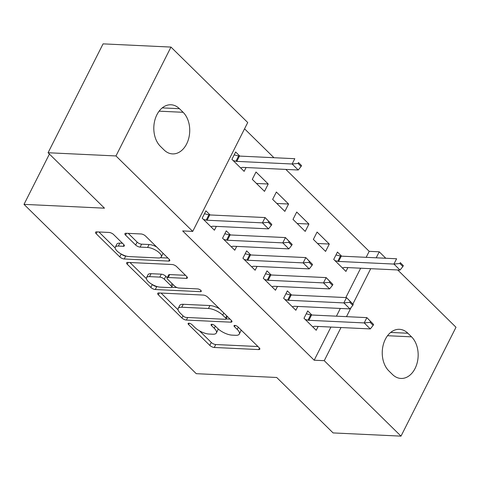 <?xml version="1.0" encoding="UTF-8"?>
<svg xmlns="http://www.w3.org/2000/svg" width="480" height="480" viewBox="0 0 480 480"><rect width="100%" height="100%" fill="white"/><g stroke="black" fill="none" stroke-linecap="round" stroke-linejoin="round"><path stroke-width="0.72" d="M188.892 323.226A2.448 0.924 -153.2 0 0 188.106 323.502A2.448 0.924 -153.2 0 0 188.562 324.522L209.796 345.396A3.492 1.32 -153.2 0 0 214.266 347.472L258.696 349.578A3.492 1.32 -153.2 0 0 259.818 349.188A3.492 1.32 -153.2 0 0 259.164 347.73L237.93 326.856A2.448 0.924 -153.2 0 0 234.804 325.404A2.448 0.924 -153.2 0 0 234.018 325.674A2.448 0.924 -153.2 0 0 234.474 326.694L237.222 329.394A11.184 4.224 -153.2 0 1 239.304 334.062A11.184 4.224 -153.2 0 1 235.722 335.31L232.014 335.13A11.184 4.224 -153.2 0 1 217.722 328.47L214.974 325.77A2.448 0.924 -153.2 0 0 211.848 324.318A2.448 0.924 -153.2 0 0 211.062 324.588A2.448 0.924 -153.2 0 0 211.518 325.608L214.266 328.308A11.184 4.224 -153.2 0 1 216.354 332.976A11.184 4.224 -153.2 0 1 212.766 334.224L209.064 334.044A11.184 4.224 -153.2 0 1 194.766 327.384L192.018 324.684A2.448 0.924 -153.2 0 0 188.892 323.226M113.592 234.54A3.492 1.32 -153.2 0 0 109.122 232.458L96.66 231.87A3.492 1.32 -153.2 0 0 95.538 232.26A3.492 1.32 -153.2 0 0 96.186 233.718L119.766 256.896A3.492 1.32 -153.2 0 0 124.236 258.978L168.666 261.084A3.492 1.32 -153.2 0 0 169.788 260.694A3.492 1.32 -153.2 0 0 169.134 259.236L145.554 236.052A3.492 1.32 -153.2 0 0 141.09 233.97L126.03 233.262A3.492 1.32 -153.2 0 0 124.908 233.646A3.492 1.32 -153.2 0 0 125.562 235.11L135.654 245.028A3.492 1.32 -153.2 0 0 140.118 247.11L147.588 247.464A9.348 3.534 -153.2 0 1 157.296 251.202A9.348 3.534 -153.2 0 1 161.274 256.932A9.348 3.534 -153.2 0 1 158.28 257.97L129.03 256.59A9.348 3.534 -153.2 0 1 119.316 252.846A9.348 3.534 -153.2 0 1 115.338 247.116A9.348 3.534 -153.2 0 1 118.338 246.078L123.21 246.306A3.492 1.32 -153.2 0 0 124.332 245.922A3.492 1.32 -153.2 0 0 123.684 244.458L113.592 234.54M192.726 231.402L115.968 155.952L170.97 47.076L247.722 122.526L192.726 231.402L182.67 230.928L314.19 360.21L324.246 360.684L340.998 327.534M397.704 269.958L456 327.258L401.004 436.134L333.108 432.924L276.708 377.484L196.242 373.674L24 204.366L104.472 208.176L48.072 152.742L115.968 155.952M401.004 436.134L324.246 360.684M158.808 292.962A3.492 1.32 -153.2 0 0 157.686 293.352A3.492 1.32 -153.2 0 0 158.34 294.81L181.92 317.988A3.492 1.32 -153.2 0 0 186.384 320.07L230.814 322.176A3.492 1.32 -153.2 0 0 231.936 321.786A3.492 1.32 -153.2 0 0 231.288 320.328L207.702 297.144A3.492 1.32 -153.2 0 0 203.238 295.068L158.808 292.962M150.846 287.442L127.26 264.264A3.492 1.32 -153.2 0 1 126.612 262.806A3.492 1.32 -153.2 0 1 127.734 262.416L172.164 264.516A3.492 1.32 -153.2 0 1 176.628 266.598L186.72 276.522A3.492 1.32 -153.2 0 1 187.374 277.98A3.492 1.32 -153.2 0 1 186.252 278.37L168.234 277.518A3.492 1.32 -153.2 0 0 167.112 277.902A3.492 1.32 -153.2 0 0 167.76 279.36L174.456 285.942A3.492 1.32 -153.2 0 0 178.926 288.024L197.682 288.912A2.448 0.924 -153.2 0 1 200.226 289.89A2.448 0.924 -153.2 0 1 201.264 291.39A2.448 0.924 -153.2 0 1 200.484 291.66L155.31 289.524A3.492 1.32 -153.2 0 1 150.846 287.442L152.322 284.52M49.416 154.056L24 204.366M230.454 234.966L226.272 230.856L222.558 238.212L234.774 250.218L236.706 246.396M268.218 184.014L256.002 172.002L252.288 179.358L264.504 191.37L268.218 184.014L256.452 183.456M271.176 274.992L266.994 270.882L263.274 278.238L275.49 290.244L277.422 286.422M308.934 224.04L296.718 212.028L293.004 219.384L305.22 231.396L308.934 224.04L297.168 223.482M311.892 315.018L307.71 310.908L303.996 318.264L316.212 330.27L318.138 326.448M341.622 256.164L337.44 252.054L333.726 259.41L345.942 271.422L347.868 267.6M314.19 360.21L330.936 327.054M336.432 316.176L340.332 308.454M345.828 297.576L360.666 268.206M366.162 257.328L369.186 251.334L285.852 169.416M273.948 157.716L244.548 128.814M329.298 244.05L317.082 232.044L313.362 239.4L325.578 251.406L329.298 244.05L317.532 243.492M291.534 295.002L287.352 290.892L283.638 298.248L295.854 310.26L297.78 306.438M288.576 204.024L276.36 192.018L272.646 199.374L284.862 211.38L288.576 204.024L276.81 203.466M250.812 254.976L246.636 250.866L242.916 258.222L255.132 270.234L257.064 266.412M239.826 156.102L235.644 151.992L231.924 159.348L244.14 171.354L246.072 167.532M210.096 214.95L205.914 210.84L202.2 218.196L214.416 230.208L216.342 226.386M160.422 146.364A22.788 16.116 -87.3 0 1 154.776 120.468A22.788 16.116 -87.3 0 1 171.012 104.772A22.788 16.116 -87.3 0 1 179.448 108.702L183.114 112.302A22.788 16.116 -87.3 0 1 188.766 138.198A22.788 16.116 -87.3 0 1 172.524 153.9A22.788 16.116 -87.3 0 1 164.088 149.97L160.422 146.364M48.072 152.742L103.074 43.866L170.97 47.076M369.186 251.334L379.242 251.814L385.8 258.258M411.546 336.846A22.788 16.116 -87.3 0 1 417.198 362.742A22.788 16.116 -87.3 0 1 400.956 378.444A22.788 16.116 -87.3 0 1 392.52 374.514L388.854 370.908A22.788 16.116 -87.3 0 1 383.208 345.012A22.788 16.116 -87.3 0 1 399.444 329.316A22.788 16.116 -87.3 0 1 407.88 333.246L411.546 336.846L387.546 335.712M346.488 316.656L351.174 307.386M352.896 303.978L370.722 268.68M376.218 257.802L379.242 251.814M216.354 332.976L217.836 330.036A11.184 4.224 -153.2 0 0 217.956 328.698M239.304 334.062L240.792 331.122A11.184 4.224 -153.2 0 0 240.912 329.79M199.47 330.84L211.284 342.45A3.492 1.32 -153.2 0 0 215.748 344.532L257.94 346.53M226.128 318.942L230.064 319.128M161.046 293.07L178.074 309.81M183.174 315.99A2.448 0.924 -153.2 0 0 186.306 317.448L225.306 319.296A2.448 0.924 -153.2 0 0 226.086 319.026A2.448 0.924 -153.2 0 0 225.63 318L222.732 315.156A11.184 4.224 -153.2 0 0 208.44 308.496L181.782 307.23A11.184 4.224 -153.2 0 0 178.194 308.478A11.184 4.224 -153.2 0 0 180.282 313.146L183.174 315.99M219.516 308.76A11.184 4.224 -153.2 0 0 209.928 305.55L208.44 308.496M178.194 308.478L179.682 305.532A11.184 4.224 -153.2 0 1 183.27 304.29L209.928 305.55M146.418 278.688L129.972 262.524M185.502 275.322L169.716 274.572A3.492 1.32 -153.2 0 0 168.6 274.962L167.112 277.902M176.982 287.538L171.63 287.286M157.23 286.602L156.798 286.584L155.31 289.524M149.532 276.63A9.348 3.534 -153.2 0 0 146.538 277.668A9.348 3.534 -153.2 0 0 150.516 283.398A9.348 3.534 -153.2 0 0 160.224 287.142L170.532 287.628A3.492 1.32 -153.2 0 0 171.654 287.238A3.492 1.32 -153.2 0 0 171 285.78L164.31 279.198A3.492 1.32 -153.2 0 0 159.84 277.116L149.532 276.63L151.02 273.69A9.348 3.534 -153.2 0 0 148.02 274.728L146.538 277.668M151.02 273.69L161.328 274.176A3.492 1.32 -153.2 0 1 165.792 276.258L167.232 277.668M152.394 284.562A3.492 1.32 -153.2 0 0 156.798 286.584M115.338 247.116L116.826 244.176A9.348 3.534 -153.2 0 1 119.82 243.138L122.46 243.258M161.274 256.932L162.762 253.992A9.348 3.534 -153.2 0 0 162.9 253.104M156.642 246.948A9.348 3.534 -153.2 0 0 149.07 244.518L147.588 247.464M128.268 233.364L137.136 242.088A3.492 1.32 -153.2 0 0 141.606 244.164L149.07 244.518M121.494 254.172A3.492 1.32 -153.2 0 0 125.724 256.038L126.036 256.05M160.428 257.676L167.916 258.03M98.898 231.978L115.2 248.004M342.42 267.96L344.046 267.51A3.558 1.344 26.8 0 1 344.712 267.45L400.038 270.066L393.93 264.066L338.604 261.444A3.558 1.344 26.8 0 1 337.746 261.318L334.992 260.658M399.84 263.514L402.894 266.514L403.338 265.632L400.284 262.632L399.84 263.514L393.93 264.066L396.606 258.768L341.28 256.152A3.558 1.344 26.8 0 1 340.422 256.02L335.976 254.958M400.284 262.632L403.338 265.632M400.038 270.066L402.894 266.514M373.164 325.368L373.608 324.486L370.56 321.48L370.11 322.362L373.164 325.368L370.308 328.92L314.988 326.304A3.558 1.344 -153.2 0 0 314.316 326.358L312.69 326.808M305.262 319.506L308.022 320.166A3.558 1.344 -153.2 0 0 308.88 320.298L364.2 322.914L366.876 317.622L373.608 324.486M306.246 313.806L310.692 314.868A3.558 1.344 -153.2 0 0 311.55 315L366.876 317.622L370.56 321.48M370.308 328.92L364.2 322.914L370.11 322.362M352.806 305.352L353.25 304.47L350.196 301.47L349.752 302.352L352.806 305.352L349.95 308.904L294.624 306.288A3.558 1.344 -153.2 0 0 293.958 306.348L292.332 306.798M284.904 299.496L287.658 300.156A3.558 1.344 -153.2 0 0 288.516 300.282L343.842 302.904L346.518 297.606L353.25 304.47M285.888 293.796L290.334 294.858A3.558 1.344 -153.2 0 0 291.192 294.99L346.518 297.606L350.196 301.47M349.95 308.904L343.842 302.904L349.752 302.352M332.448 285.342L332.892 284.46L329.838 281.454L329.394 282.336L332.448 285.342L329.592 288.894L274.266 286.278A3.558 1.344 -153.2 0 0 273.6 286.332L271.974 286.782M264.546 279.48L267.3 280.14A3.558 1.344 -153.2 0 0 268.158 280.272L323.484 282.888L326.154 277.596L332.892 284.46M265.53 273.78L269.976 274.842A3.558 1.344 -153.2 0 0 270.834 274.974L326.154 277.596L329.838 281.454M329.592 288.894L323.484 282.888L329.394 282.336M312.084 265.326L312.534 264.444L309.48 261.444L309.03 262.326L312.084 265.326L309.228 268.878L253.908 266.262A3.558 1.344 -153.2 0 0 253.242 266.322L251.61 266.772M244.182 259.47L246.942 260.13A3.558 1.344 -153.2 0 0 247.8 260.256L303.12 262.878L305.796 257.58L312.534 264.444M245.166 253.77L249.618 254.832A3.558 1.344 -153.2 0 0 250.476 254.964L305.796 257.58L309.48 261.444M309.228 268.878L303.12 262.878L309.03 262.326M291.726 245.316L292.176 244.434L289.122 241.428L288.672 242.31L291.726 245.316L288.87 248.868L233.55 246.252A3.558 1.344 -153.2 0 0 232.878 246.306L231.252 246.756M223.824 239.454L226.584 240.114A3.558 1.344 -153.2 0 0 227.442 240.246L282.762 242.862L285.438 237.57L292.176 244.434M224.808 233.754L229.26 234.816A3.558 1.344 -153.2 0 0 230.112 234.948L285.438 237.57L289.122 241.428M288.87 248.868L282.762 242.862L288.672 242.31M240.624 167.892L242.25 167.442A3.558 1.344 26.8 0 1 242.916 167.382L298.236 170.004L292.128 163.998L236.808 161.382A3.558 1.344 26.8 0 1 235.95 161.25L233.19 160.59M298.044 163.446L301.098 166.452L301.542 165.57L298.488 162.564L298.044 163.446L292.128 163.998L294.804 158.7L239.484 156.084A3.558 1.344 26.8 0 1 238.626 155.952L234.174 154.89M298.488 162.564L301.542 165.57M298.236 170.004L301.098 166.452M271.368 225.3L271.812 224.418L268.758 221.418L268.314 222.3L271.368 225.3L268.512 228.852L213.186 226.236A3.558 1.344 -153.2 0 0 212.52 226.296L210.894 226.746M203.466 219.444L206.22 220.104A3.558 1.344 -153.2 0 0 207.078 220.23L262.404 222.852L265.08 217.554L271.812 224.418M204.45 213.744L208.896 214.806A3.558 1.344 -153.2 0 0 209.754 214.938L265.08 217.554L268.758 221.418M268.512 228.852L262.404 222.852L268.314 222.3M189.198 323.262L188.562 324.522M235.11 325.434L234.474 326.694M212.154 324.348L211.518 325.608M215.358 326.148L214.266 328.308M238.314 327.234L237.222 329.394M259.464 348.054L258.696 349.578M215.748 344.532L214.266 347.472M211.284 342.45L209.796 345.396M231.582 320.652L230.814 322.176M187.68 317.514L186.384 320.07M183.012 315.828L181.92 317.988M159.258 292.986L158.34 294.81M226.722 315.84L225.63 318M223.824 312.996L222.732 315.156M183.27 304.29L181.782 307.23M128.184 262.44L127.26 264.264M187.02 276.846L186.252 278.37M169.716 274.572L168.234 277.518M201.018 290.598L200.484 291.66M172.092 283.62L171 285.78M165.792 276.258L164.31 279.198M161.328 274.176L159.84 277.116M123.978 244.788L123.21 246.306M119.82 243.138L118.338 246.078M141.606 244.164L140.118 247.11M137.136 242.088L135.654 245.028M126.48 233.28L125.562 235.11M169.434 259.56L168.666 261.084M125.724 256.038L124.236 258.978M121.218 254.022L119.766 256.896M97.11 231.888L96.186 233.718M407.88 333.246L390.678 332.43M179.448 108.702L162.246 107.886M183.114 112.302L159.108 111.168M340.422 256.02L337.746 261.318M341.28 256.152L338.604 261.444M308.88 320.298L311.55 315M308.022 320.166L310.692 314.868M288.516 300.282L291.192 294.99M287.658 300.156L290.334 294.858M268.158 280.272L270.834 274.974M267.3 280.14L269.976 274.842M247.8 260.256L250.476 254.964M246.942 260.13L249.618 254.832M227.442 240.246L230.112 234.948M226.584 240.114L229.26 234.816M238.626 155.952L235.95 161.25M239.484 156.084L236.808 161.382M207.078 220.23L209.754 214.938M206.22 220.104L208.896 214.806M227.37 316.482L226.086 319.026M173.022 284.532L171.654 287.238"/></g></svg>
